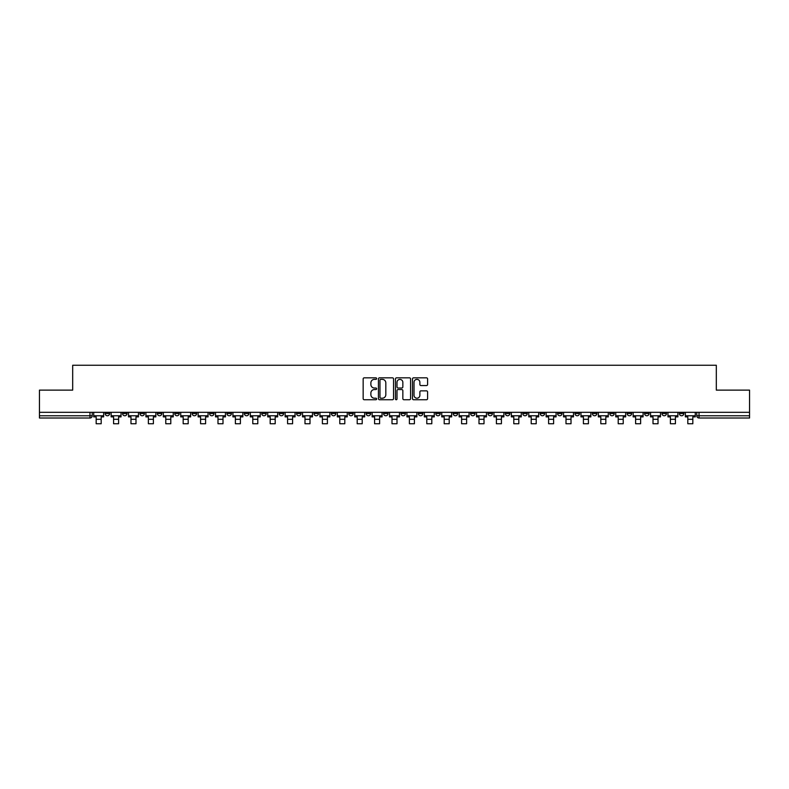 <?xml version="1.0" encoding="UTF-8"?>
<svg xmlns="http://www.w3.org/2000/svg" width="789" height="789" viewBox="0 0 789 789"><rect width="100%" height="100%" fill="white"/><g stroke="black" fill="none" stroke-linecap="round" stroke-linejoin="round"><path stroke-width="1.18" d="M376.649 378.602A0.769 0.769 0 0 0 375.889 377.832L364.252 377.832A1.095 1.095 0 0 0 363.157 378.927L363.157 398.642A1.095 1.095 0 0 0 364.252 399.737L375.889 399.737A0.769 0.769 0 0 0 376.649 398.968A0.769 0.769 0 0 0 375.889 398.198L374.38 398.198A3.501 3.501 0 0 1 370.879 394.697L370.879 393.05A3.501 3.501 0 0 1 374.38 389.549L375.889 389.549A0.769 0.769 0 0 0 376.649 388.78A0.769 0.769 0 0 0 375.889 388.02L374.38 388.02A3.501 3.501 0 0 1 370.879 384.509L370.879 382.872A3.501 3.501 0 0 1 374.38 379.371L375.889 379.371A0.769 0.769 0 0 0 376.649 378.602M679.388 412.322L679.388 413.544L683.846 413.544A2.229 2.229 0 0 1 681.617 415.773A2.229 2.229 0 0 1 679.388 413.544L679.388 412.322M574.984 412.322L574.984 413.544L579.442 413.544A2.229 2.229 0 0 1 577.213 415.773A2.229 2.229 0 0 1 574.984 413.544L574.984 412.322M557.576 412.322L557.576 413.544L562.044 413.544A2.229 2.229 0 0 1 559.815 415.773A2.229 2.229 0 0 1 557.576 413.544L557.576 412.322M453.172 412.322L453.172 413.544L457.64 413.544A2.229 2.229 0 0 1 455.401 415.773A2.229 2.229 0 0 1 453.172 413.544L453.172 412.322M435.775 412.322L435.775 413.544L440.232 413.544A2.229 2.229 0 0 1 438.003 415.773A2.229 2.229 0 0 1 435.775 413.544L435.775 412.322M418.367 412.322L418.367 413.544L422.835 413.544A2.229 2.229 0 0 1 420.606 415.773A2.229 2.229 0 0 1 418.367 413.544L418.367 412.322M383.572 412.322L383.572 413.544L388.03 413.544A2.229 2.229 0 0 1 385.801 415.773A2.229 2.229 0 0 1 383.572 413.544L383.572 412.322M348.768 413.544L348.768 412.322L348.768 413.544A2.229 2.229 0 0 0 350.997 415.773A2.229 2.229 0 0 1 348.768 413.544L353.225 413.544A2.229 2.229 0 0 1 350.997 415.773A2.229 2.229 0 0 0 353.225 413.544L353.225 412.322L353.225 413.544M331.36 413.544L331.36 412.322L331.36 413.544A2.229 2.229 0 0 0 333.599 415.773A2.229 2.229 0 0 1 331.36 413.544L335.828 413.544A2.229 2.229 0 0 1 333.599 415.773M313.963 413.544L313.963 412.322L313.963 413.544A2.229 2.229 0 0 0 316.192 415.773A2.229 2.229 0 0 1 313.963 413.544L318.431 413.544A2.229 2.229 0 0 1 316.192 415.773A2.229 2.229 0 0 0 318.431 413.544L318.431 412.322L318.431 413.544M296.565 412.322L296.565 413.544L301.023 413.544A2.229 2.229 0 0 1 298.794 415.773A2.229 2.229 0 0 1 296.565 413.544L296.565 412.322M279.158 412.322L279.158 413.544L283.626 413.544A2.229 2.229 0 0 1 281.397 415.773A2.229 2.229 0 0 1 279.158 413.544L279.158 412.322M261.761 412.322L261.761 413.544L266.218 413.544A2.229 2.229 0 0 1 263.99 415.773A2.229 2.229 0 0 1 261.761 413.544L261.761 412.322M244.363 413.544L244.363 412.322L244.363 413.544A2.229 2.229 0 0 0 246.592 415.773A2.229 2.229 0 0 1 244.363 413.544L248.821 413.544A2.229 2.229 0 0 1 246.592 415.773M209.558 413.544L209.558 412.322L209.558 413.544A2.229 2.229 0 0 0 211.787 415.773A2.229 2.229 0 0 1 209.558 413.544L214.016 413.544A2.229 2.229 0 0 1 211.787 415.773A2.229 2.229 0 0 0 214.016 413.544L214.016 412.322L214.016 413.544M192.161 413.544L192.161 412.322L192.161 413.544A2.229 2.229 0 0 0 194.39 415.773A2.229 2.229 0 0 1 192.161 413.544L196.619 413.544A2.229 2.229 0 0 1 194.39 415.773A2.229 2.229 0 0 0 196.619 413.544L196.619 412.322L196.619 413.544M174.754 413.544L174.754 412.322L174.754 413.544A2.229 2.229 0 0 0 176.983 415.773A2.229 2.229 0 0 1 174.754 413.544L179.221 413.544A2.229 2.229 0 0 1 176.983 415.773A2.229 2.229 0 0 0 179.221 413.544L179.221 412.322L179.221 413.544M157.356 413.544L157.356 412.322L157.356 413.544A2.229 2.229 0 0 0 159.585 415.773A2.229 2.229 0 0 1 157.356 413.544L161.814 413.544A2.229 2.229 0 0 1 159.585 415.773M139.949 413.544L139.949 412.322L139.949 413.544A2.229 2.229 0 0 0 142.188 415.773A2.229 2.229 0 0 1 139.949 413.544L144.417 413.544A2.229 2.229 0 0 1 142.188 415.773A2.229 2.229 0 0 0 144.417 413.544L144.417 412.322L144.417 413.544M122.551 413.544L122.551 412.322L122.551 413.544A2.229 2.229 0 0 0 124.78 415.773A2.229 2.229 0 0 1 122.551 413.544L127.009 413.544A2.229 2.229 0 0 1 124.78 415.773A2.229 2.229 0 0 0 127.009 413.544L127.009 412.322L127.009 413.544M426.494 385.555A1.095 1.095 0 0 0 427.589 384.46L427.589 378.927A1.095 1.095 0 0 0 426.494 377.832L413.574 377.832A1.095 1.095 0 0 0 412.479 378.927L412.479 398.642A1.095 1.095 0 0 0 413.574 399.737L426.494 399.737A1.095 1.095 0 0 0 427.589 398.642L427.589 391.955A1.095 1.095 0 0 0 426.494 390.861L420.971 390.861A1.095 1.095 0 0 0 419.876 391.955L419.876 395.269A2.929 2.929 0 0 1 416.947 398.198A2.929 2.929 0 0 1 414.018 395.269L414.018 382.3A2.929 2.929 0 0 1 416.947 379.371A2.929 2.929 0 0 1 419.876 382.3L419.876 384.46A1.095 1.095 0 0 0 420.971 385.555L426.494 385.555M39.45 412.322L39.45 390.121L72.687 390.121L72.687 365.248L716.313 365.248L716.313 390.121L749.55 390.121L749.55 412.322L39.45 412.322L39.45 415.773L92.214 415.773L92.214 412.322M393.543 378.927A1.095 1.095 0 0 0 392.449 377.832L379.529 377.832A1.095 1.095 0 0 0 378.434 378.927L378.434 398.642A1.095 1.095 0 0 0 379.529 399.737L392.449 399.737A1.095 1.095 0 0 0 393.543 398.642L393.543 378.927M396.551 377.832L409.471 377.832A1.095 1.095 0 0 1 410.566 378.927L410.566 398.642A1.095 1.095 0 0 1 409.471 399.737L403.948 399.737A1.095 1.095 0 0 1 402.844 398.642L402.844 390.644A1.095 1.095 0 0 0 401.749 389.549L398.09 389.549A1.095 1.095 0 0 0 396.995 390.644L396.995 398.968A0.769 0.769 0 0 1 396.226 399.737A0.769 0.769 0 0 1 395.457 398.968L395.457 378.927A1.095 1.095 0 0 1 396.551 377.832M696.786 412.322L696.786 415.773L749.55 415.773L749.55 418.012L699.024 418.012A2.229 2.229 0 0 1 696.786 415.773A2.229 2.229 0 0 0 699.024 418.012L699.024 412.322M749.55 412.322L749.55 415.773M92.214 415.773A2.229 2.229 0 0 1 89.976 418.012L39.45 418.012L39.45 415.773M683.846 412.322L683.846 413.544A2.229 2.229 0 0 1 681.617 415.773M666.449 412.322L666.449 413.544A2.229 2.229 0 0 1 664.22 415.773A2.229 2.229 0 0 1 661.991 413.544L666.449 413.544M661.991 412.322L661.991 413.544M649.051 412.322L649.051 413.544A2.229 2.229 0 0 1 646.812 415.773A2.229 2.229 0 0 1 644.583 413.544L649.051 413.544M644.583 412.322L644.583 413.544M631.644 412.322L631.644 413.544A2.229 2.229 0 0 1 629.415 415.773A2.229 2.229 0 0 1 627.186 413.544A2.229 2.229 0 0 0 629.415 415.773M627.186 412.322L627.186 413.544L631.644 413.544M614.246 412.322L614.246 413.544A2.229 2.229 0 0 1 612.017 415.773A2.229 2.229 0 0 1 609.779 413.544L614.246 413.544M609.779 412.322L609.779 413.544M596.839 412.322L596.839 413.544A2.229 2.229 0 0 1 594.61 415.773A2.229 2.229 0 0 1 592.381 413.544L596.839 413.544M592.381 412.322L592.381 413.544M579.442 412.322L579.442 413.544M562.044 412.322L562.044 413.544L562.044 412.322M544.637 412.322L544.637 413.544A2.229 2.229 0 0 1 542.408 415.773A2.229 2.229 0 0 1 540.179 413.544L544.637 413.544M540.179 412.322L540.179 413.544M527.239 412.322L527.239 413.544A2.229 2.229 0 0 1 525.01 415.773A2.229 2.229 0 0 1 522.782 413.544L527.239 413.544M522.782 412.322L522.782 413.544M509.842 412.322L509.842 413.544A2.229 2.229 0 0 1 507.603 415.773A2.229 2.229 0 0 1 505.374 413.544L509.842 413.544M505.374 412.322L505.374 413.544M492.435 412.322L492.435 413.544A2.229 2.229 0 0 1 490.206 415.773A2.229 2.229 0 0 1 487.977 413.544L492.435 413.544M487.977 412.322L487.977 413.544M475.037 412.322L475.037 413.544A2.229 2.229 0 0 1 472.808 415.773A2.229 2.229 0 0 1 470.569 413.544L475.037 413.544M470.569 412.322L470.569 413.544M457.64 412.322L457.64 413.544A2.229 2.229 0 0 1 455.401 415.773M440.232 412.322L440.232 413.544M422.835 413.544L422.835 412.322L422.835 413.544A2.229 2.229 0 0 1 420.606 415.773M405.428 412.322L405.428 413.544A2.229 2.229 0 0 1 403.199 415.773A2.229 2.229 0 0 1 400.97 413.544A2.229 2.229 0 0 0 403.199 415.773A2.229 2.229 0 0 0 405.428 413.544L400.97 413.544L400.97 412.322M388.03 413.544L388.03 412.322L388.03 413.544A2.229 2.229 0 0 1 385.801 415.773M370.633 412.322L370.633 413.544A2.229 2.229 0 0 1 368.394 415.773A2.229 2.229 0 0 1 366.165 413.544A2.229 2.229 0 0 0 368.394 415.773M366.165 412.322L366.165 413.544L370.633 413.544M335.828 412.322L335.828 413.544L335.828 412.322M301.023 413.544L301.023 412.322L301.023 413.544A2.229 2.229 0 0 1 298.794 415.773M283.626 413.544L283.626 412.322L283.626 413.544A2.229 2.229 0 0 1 281.397 415.773M266.218 413.544L266.218 412.322L266.218 413.544A2.229 2.229 0 0 1 263.99 415.773M248.821 412.322L248.821 413.544L248.821 412.322M231.424 413.544L231.424 412.322L231.424 413.544A2.229 2.229 0 0 1 229.185 415.773A2.229 2.229 0 0 1 226.956 413.544L231.424 413.544A2.229 2.229 0 0 1 229.185 415.773M226.956 412.322L226.956 413.544M161.814 412.322L161.814 413.544L161.814 412.322M109.612 412.322L109.612 413.544A2.229 2.229 0 0 1 107.383 415.773A2.229 2.229 0 0 1 105.154 413.544A2.229 2.229 0 0 0 107.383 415.773A2.229 2.229 0 0 0 109.612 413.544L109.612 412.322M105.154 412.322L105.154 413.544L109.612 413.544M380.732 379.371A0.769 0.769 0 0 0 379.963 380.13L379.963 397.429A0.769 0.769 0 0 0 380.732 398.198L382.32 398.198A3.501 3.501 0 0 0 385.821 394.697L385.821 382.872A3.501 3.501 0 0 0 382.32 379.371L380.732 379.371M402.844 382.349A2.929 2.929 0 0 0 399.924 379.42A2.929 2.929 0 0 0 396.995 382.349L396.995 386.926A1.095 1.095 0 0 0 398.09 388.02L401.749 388.02A1.095 1.095 0 0 0 402.844 386.926L402.844 382.349M93.713 415.773L103.645 415.773L103.645 416.888L101.189 416.888L101.189 423.752L96.169 423.752L96.169 416.888L93.713 416.888L93.713 412.322M103.645 415.773L103.645 412.322M111.121 415.773L121.042 415.773L121.042 416.888L118.597 416.888L118.597 423.752L113.577 423.752L113.577 416.888L111.121 416.888L111.121 412.322M121.042 415.773L121.042 412.322M128.518 415.773L138.45 415.773L138.45 416.888L135.994 416.888L135.994 423.752L130.974 423.752L130.974 416.888L128.518 416.888L128.518 412.322M138.45 415.773L138.45 412.322M145.916 415.773L155.847 415.773L155.847 416.888L153.391 416.888L153.391 423.752L148.371 423.752L148.371 416.888L145.916 416.888L145.916 412.322M155.847 415.773L155.847 412.322M163.323 415.773L173.245 415.773L173.245 416.888L170.799 416.888L170.799 423.752L165.779 423.752L165.779 416.888L163.323 416.888L163.323 412.322M173.245 415.773L173.245 412.322M180.72 415.773L190.652 415.773L190.652 416.888L188.196 416.888L188.196 423.752L183.176 423.752L183.176 416.888L180.72 416.888L180.72 412.322M190.652 415.773L190.652 412.322M198.128 415.773L208.049 415.773L208.049 416.888L205.594 416.888L205.594 423.752L200.574 423.752L200.574 416.888L198.128 416.888L198.128 412.322M208.049 415.773L208.049 412.322M215.525 415.773L225.457 415.773L225.457 416.888L223.001 416.888L223.001 423.752L217.981 423.752L217.981 416.888L215.525 416.888L215.525 412.322M225.457 415.773L225.457 412.322M232.923 415.773L242.854 415.773L242.854 416.888L240.398 416.888L240.398 423.752L235.378 423.752L235.378 416.888L232.923 416.888L232.923 412.322M242.854 415.773L242.854 412.322M250.33 415.773L260.252 415.773L260.252 416.888L257.796 416.888L257.796 423.752L252.786 423.752L252.786 416.888L250.33 416.888L250.33 412.322M260.252 415.773L260.252 412.322M267.727 415.773L277.659 415.773L277.659 416.888L275.203 416.888L275.203 423.752L270.183 423.752L270.183 416.888L267.727 416.888L267.727 412.322M277.659 415.773L277.659 412.322M285.125 415.773L295.056 415.773L295.056 416.888L292.601 416.888L292.601 423.752L287.581 423.752L287.581 416.888L285.125 416.888L285.125 412.322M295.056 415.773L295.056 412.322M302.532 415.773L312.454 415.773L312.454 416.888L310.008 416.888L310.008 423.752L304.988 423.752L304.988 416.888L302.532 416.888L302.532 412.322M312.454 415.773L312.454 412.322M319.93 415.773L329.861 415.773L329.861 416.888L327.405 416.888L327.405 423.752L322.385 423.752L322.385 416.888L319.93 416.888L319.93 412.322M329.861 415.773L329.861 412.322M337.337 415.773L347.259 415.773L347.259 416.888L344.803 416.888L344.803 423.752L339.783 423.752L339.783 416.888L337.337 416.888L337.337 412.322M347.259 415.773L347.259 412.322M354.734 415.773L364.666 415.773L364.666 416.888L362.21 416.888L362.21 423.752L357.19 423.752L357.19 416.888L354.734 416.888L354.734 412.322M364.666 415.773L364.666 412.322M372.132 415.773L382.063 415.773L382.063 416.888L379.608 416.888L379.608 423.752L374.588 423.752L374.588 416.888L372.132 416.888L372.132 412.322M382.063 415.773L382.063 412.322M389.539 415.773L399.461 415.773L399.461 416.888L397.005 416.888L397.005 423.752L391.995 423.752L391.995 416.888L389.539 416.888L389.539 412.322M399.461 415.773L399.461 412.322M406.937 415.773L416.868 415.773L416.868 416.888L414.412 416.888L414.412 423.752L409.392 423.752L409.392 416.888L406.937 416.888L406.937 412.322M416.868 415.773L416.868 412.322M424.334 415.773L434.266 415.773L434.266 416.888L431.81 416.888L431.81 423.752L426.79 423.752L426.79 416.888L424.334 416.888L424.334 412.322M434.266 415.773L434.266 412.322M441.741 415.773L451.663 415.773L451.663 416.888L449.217 416.888L449.217 423.752L444.197 423.752L444.197 416.888L441.741 416.888L441.741 412.322M451.663 415.773L451.663 412.322M459.139 415.773L469.07 415.773L469.07 416.888L466.615 416.888L466.615 423.752L461.595 423.752L461.595 416.888L459.139 416.888L459.139 412.322M469.07 415.773L469.07 412.322M476.546 415.773L486.468 415.773L486.468 416.888L484.012 416.888L484.012 423.752L478.992 423.752L478.992 416.888L476.546 416.888L476.546 412.322M486.468 415.773L486.468 412.322M493.944 415.773L503.875 415.773L503.875 416.888L501.419 416.888L501.419 423.752L496.399 423.752L496.399 416.888L493.944 416.888L493.944 412.322M503.875 415.773L503.875 412.322M511.341 415.773L521.273 415.773L521.273 416.888L518.817 416.888L518.817 423.752L513.797 423.752L513.797 416.888L511.341 416.888L511.341 412.322M521.273 415.773L521.273 412.322M528.748 415.773L538.67 415.773L538.67 416.888L536.214 416.888L536.214 423.752L531.204 423.752L531.204 416.888L528.748 416.888L528.748 412.322M538.67 415.773L538.67 412.322M546.146 415.773L556.077 415.773L556.077 416.888L553.622 416.888L553.622 423.752L548.602 423.752L548.602 416.888L546.146 416.888L546.146 412.322M556.077 415.773L556.077 412.322M563.543 415.773L573.475 415.773L573.475 416.888L571.019 416.888L571.019 423.752L565.999 423.752L565.999 416.888L563.543 416.888L563.543 412.322M573.475 415.773L573.475 412.322M580.951 415.773L590.872 415.773L590.872 416.888L588.426 416.888L588.426 423.752L583.406 423.752L583.406 416.888L580.951 416.888L580.951 412.322M590.872 415.773L590.872 412.322M598.348 415.773L608.28 415.773L608.28 416.888L605.824 416.888L605.824 423.752L600.804 423.752L600.804 416.888L598.348 416.888L598.348 412.322M608.28 415.773L608.28 412.322M615.755 415.773L625.677 415.773L625.677 416.888L623.221 416.888L623.221 423.752L618.201 423.752L618.201 416.888L615.755 416.888L615.755 412.322M625.677 415.773L625.677 412.322M633.153 415.773L643.084 415.773L643.084 416.888L640.629 416.888L640.629 423.752L635.609 423.752L635.609 416.888L633.153 416.888L633.153 412.322M643.084 415.773L643.084 412.322M650.55 415.773L660.482 415.773L660.482 416.888L658.026 416.888L658.026 423.752L653.006 423.752L653.006 416.888L650.55 416.888L650.55 412.322M660.482 415.773L660.482 412.322M667.958 415.773L677.879 415.773L677.879 416.888L675.423 416.888L675.423 423.752L670.403 423.752L670.403 416.888L667.958 416.888L667.958 412.322M677.879 415.773L677.879 412.322M685.355 415.773L695.287 415.773L695.287 416.888L692.831 416.888L692.831 423.752L687.811 423.752L687.811 416.888L685.355 416.888L685.355 412.322M695.287 415.773L695.287 412.322M89.976 412.322L89.976 418.012M96.169 419.294L101.189 419.294M113.577 419.294L118.597 419.294M130.974 419.294L135.994 419.294M148.371 419.294L153.391 419.294M165.779 419.294L170.799 419.294M183.176 419.294L188.196 419.294M200.574 419.294L205.594 419.294M217.981 419.294L223.001 419.294M235.378 419.294L240.398 419.294M252.786 419.294L257.796 419.294M270.183 419.294L275.203 419.294M287.581 419.294L292.601 419.294M304.988 419.294L310.008 419.294M322.385 419.294L327.405 419.294M339.783 419.294L344.803 419.294M357.19 419.294L362.21 419.294M374.588 419.294L379.608 419.294M391.995 419.294L397.005 419.294M409.392 419.294L414.412 419.294M426.79 419.294L431.81 419.294M444.197 419.294L449.217 419.294M461.595 419.294L466.615 419.294M478.992 419.294L484.012 419.294M496.399 419.294L501.419 419.294M513.797 419.294L518.817 419.294M531.204 419.294L536.214 419.294M548.602 419.294L553.622 419.294M565.999 419.294L571.019 419.294M583.406 419.294L588.426 419.294M600.804 419.294L605.824 419.294M618.201 419.294L623.221 419.294M635.609 419.294L640.629 419.294M653.006 419.294L658.026 419.294M670.403 419.294L675.423 419.294M687.811 419.294L692.831 419.294"/></g></svg>
